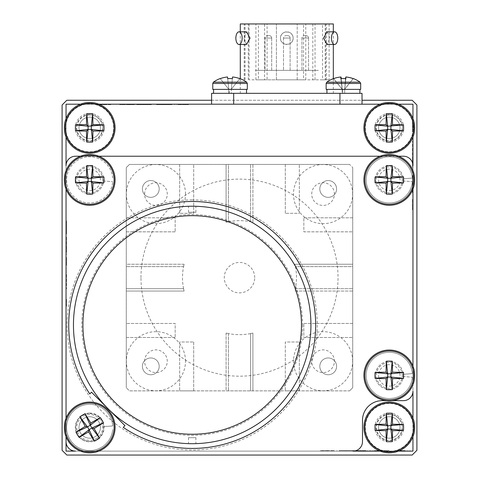 <?xml version="1.0" encoding="UTF-8"?>
<svg xmlns="http://www.w3.org/2000/svg" width="479" height="479" viewBox="0 0 479 479"><rect width="100%" height="100%" fill="white"/><g stroke="black" fill="none" stroke-linecap="round" stroke-linejoin="round"><path stroke-width="0.36" stroke-dasharray="2.4 1.8" d="M299.345 341.988L299.345 390.87L285.31 390.87L299.345 390.87L285.31 390.87L299.345 390.87L299.345 341.988L285.31 341.988L285.31 390.87L285.31 341.988L299.345 341.988M193.69 341.988L193.69 390.87L179.655 390.87L193.69 390.87L179.655 390.87L193.69 390.87L193.69 341.988L179.655 341.988L179.655 390.87L179.655 341.988L193.69 341.988M175.164 231.842L126.282 231.842L126.282 217.807L126.282 231.842L126.282 217.807L126.282 231.842L175.164 231.842L175.164 217.807L126.282 217.807L175.164 217.807L175.164 231.842M175.164 337.491L126.282 337.491L126.282 323.463L126.282 337.491L126.282 323.463L126.282 337.491L175.164 337.491L175.164 323.463L126.282 323.463L175.164 323.463L175.164 337.491M285.31 213.317L285.31 164.435L299.345 164.435L285.31 164.435L299.345 164.435L285.31 164.435L285.31 213.317L299.345 213.317L299.345 164.435L299.345 213.317L285.31 213.317M179.655 213.317L179.655 164.435L193.69 164.435L179.655 164.435L193.69 164.435L179.655 164.435L179.655 213.317L193.69 213.317L193.69 164.435L193.69 213.317L179.655 213.317M303.836 217.807L352.718 217.807L352.718 231.842L352.718 217.807L352.718 231.842L352.718 217.807L303.836 217.807L303.836 231.842L352.718 231.842L303.836 231.842L303.836 217.807M150.801 374.746A8.394 8.394 0 0 1 142.407 366.351A8.394 8.394 0 0 1 150.801 357.957A8.394 8.394 0 0 1 159.196 366.351A8.394 8.394 0 0 1 150.801 374.746A8.394 8.394 0 0 1 142.407 366.351A8.394 8.394 0 0 1 150.801 357.957A8.394 8.394 0 0 1 159.196 366.351A8.394 8.394 0 0 1 150.801 374.746M328.199 374.746A8.394 8.394 0 0 1 319.804 366.351A8.394 8.394 0 0 1 328.199 357.957A8.394 8.394 0 0 1 336.593 366.351A8.394 8.394 0 0 1 328.199 374.746A8.394 8.394 0 0 1 319.804 366.351A8.394 8.394 0 0 1 328.199 357.957A8.394 8.394 0 0 1 336.593 366.351A8.394 8.394 0 0 1 328.199 374.746M328.199 197.348A8.394 8.394 0 0 1 319.804 188.954A8.394 8.394 0 0 1 328.199 180.559A8.394 8.394 0 0 1 336.593 188.954A8.394 8.394 0 0 1 328.199 197.348A8.394 8.394 0 0 1 319.804 188.954A8.394 8.394 0 0 1 328.199 180.559A8.394 8.394 0 0 1 336.593 188.954A8.394 8.394 0 0 1 328.199 197.348M150.801 197.348A8.394 8.394 0 0 1 142.407 188.954A8.394 8.394 0 0 1 150.801 180.559A8.394 8.394 0 0 1 159.196 188.954A8.394 8.394 0 0 1 150.801 197.348A8.394 8.394 0 0 1 142.407 188.954A8.394 8.394 0 0 1 150.801 180.559A8.394 8.394 0 0 1 159.196 188.954A8.394 8.394 0 0 1 150.801 197.348M303.836 323.463L352.718 323.463L352.718 337.491L352.718 323.463L352.718 337.491L352.718 323.463L303.836 323.463L303.836 337.491L352.718 337.491L303.836 337.491L303.836 323.463M349.568 390.87L352.718 387.721L349.568 390.87L129.432 390.87L126.282 387.721L129.432 390.87L349.568 390.87M349.568 164.435L129.432 164.435L126.282 167.584L126.282 387.721L126.282 167.584L129.432 164.435L349.568 164.435L352.718 167.584L349.568 164.435M352.718 387.721L352.718 167.584L352.718 387.721M294.908 291.058L352.718 291.058L352.718 288.687L352.718 291.058L294.908 291.058L295.423 288.687L294.908 291.058M295.423 266.611A57.001 57.001 0 0 1 295.423 288.687A57.001 57.001 0 0 0 295.423 266.611L294.908 264.246L352.718 264.246L352.718 266.611L352.718 264.246L294.908 264.246L295.423 266.611L352.718 266.611L352.718 288.687L352.718 266.611L295.423 266.611M252.906 222.244L252.906 164.435L250.541 164.435L252.906 164.435L252.906 222.244L250.541 221.729L252.906 222.244M228.459 221.729A57.001 57.001 0 0 1 250.541 221.729A57.001 57.001 0 0 0 228.459 221.729L226.094 222.244L226.094 164.435L228.459 164.435L226.094 164.435L226.094 222.244L228.459 221.729L228.459 164.435L250.541 164.435L228.459 164.435L228.459 221.729M184.092 264.246L126.282 264.246L126.282 291.058L126.282 264.246L184.092 264.246L183.577 266.611L184.092 264.246M183.577 288.687A57.001 57.001 0 0 1 183.577 266.611A57.001 57.001 0 0 0 183.577 288.687L184.092 291.058L126.282 291.058L184.092 291.058L183.577 288.687L126.282 288.687L183.577 288.687M226.094 333.061L226.094 390.87L252.906 390.87L226.094 390.87L226.094 333.061L228.459 333.576L226.094 333.061M250.541 333.576A57.001 57.001 0 0 1 228.459 333.576A57.001 57.001 0 0 0 250.541 333.576L252.906 333.061L252.906 390.87L252.906 333.061L250.541 333.576L250.541 390.87L250.541 333.576M378.578 427.454A10.724 10.724 0 0 0 389.301 438.177A10.724 10.724 0 0 0 400.025 427.454A10.724 10.724 0 0 1 389.301 438.177A10.724 10.724 0 0 1 378.578 427.454A10.724 10.724 0 0 1 389.301 416.73A10.724 10.724 0 0 1 400.025 427.454A10.724 10.724 0 0 0 389.301 416.73A10.724 10.724 0 0 0 378.578 427.454M78.975 127.851A10.724 10.724 0 0 0 89.699 138.575A10.724 10.724 0 0 0 100.422 127.851A10.724 10.724 0 0 1 89.699 138.575A10.724 10.724 0 0 1 78.975 127.851A10.724 10.724 0 0 1 89.699 117.127A10.724 10.724 0 0 1 100.422 127.851A10.724 10.724 0 0 0 89.699 117.127A10.724 10.724 0 0 0 78.975 127.851M78.975 427.454A10.724 10.724 0 0 0 89.699 438.177A10.724 10.724 0 0 0 100.422 427.454A10.724 10.724 0 0 1 89.699 438.177A10.724 10.724 0 0 1 78.975 427.454A10.724 10.724 0 0 1 89.699 416.73A10.724 10.724 0 0 1 100.422 427.454A10.724 10.724 0 0 0 89.699 416.73A10.724 10.724 0 0 0 78.975 427.454M378.578 127.851A10.724 10.724 0 0 0 389.301 138.575A10.724 10.724 0 0 0 400.025 127.851A10.724 10.724 0 0 1 389.301 138.575A10.724 10.724 0 0 1 378.578 127.851A10.724 10.724 0 0 1 389.301 117.127A10.724 10.724 0 0 1 400.025 127.851A10.724 10.724 0 0 0 389.301 117.127A10.724 10.724 0 0 0 378.578 127.851M412.168 100.255L416.898 104.985L416.898 450.32L412.168 455.05L66.832 455.05L62.102 450.32L62.102 104.985L66.832 100.255L412.168 100.255M211.592 100.255L362.022 100.255M352.64 361.226A29.566 29.566 0 0 0 323.074 331.66A29.566 29.566 0 0 0 293.507 361.226A29.566 29.566 0 0 0 323.074 390.792A29.566 29.566 0 0 0 352.64 361.226M185.493 361.226A29.566 29.566 0 0 0 155.926 331.66A29.566 29.566 0 0 0 126.36 361.226A29.566 29.566 0 0 0 155.926 390.792A29.566 29.566 0 0 0 185.493 361.226M185.493 194.079A29.566 29.566 0 0 0 155.926 164.513A29.566 29.566 0 0 0 126.36 194.079A29.566 29.566 0 0 0 155.926 223.645A29.566 29.566 0 0 0 185.493 194.079M352.64 194.079A29.566 29.566 0 0 0 323.074 164.513A29.566 29.566 0 0 0 293.507 194.079A29.566 29.566 0 0 0 323.074 223.645A29.566 29.566 0 0 0 352.64 194.079M254.714 277.652A15.214 15.214 0 0 0 239.5 262.438A15.214 15.214 0 0 0 224.286 277.652A15.214 15.214 0 0 0 239.5 292.867A15.214 15.214 0 0 0 254.714 277.652M311.721 361.226A11.352 11.352 0 0 1 323.074 349.874A11.352 11.352 0 0 1 334.426 361.226A11.352 11.352 0 0 1 323.074 372.578A11.352 11.352 0 0 1 311.721 361.226M144.574 361.226A11.352 11.352 0 0 1 155.926 349.874A11.352 11.352 0 0 1 167.279 361.226A11.352 11.352 0 0 1 155.926 372.578A11.352 11.352 0 0 1 144.574 361.226M144.574 194.079A11.352 11.352 0 0 1 155.926 182.727A11.352 11.352 0 0 1 167.279 194.079A11.352 11.352 0 0 1 155.926 205.431A11.352 11.352 0 0 1 144.574 194.079M311.721 194.079A11.352 11.352 0 0 1 323.074 182.727A11.352 11.352 0 0 1 334.426 194.079A11.352 11.352 0 0 1 323.074 205.431A11.352 11.352 0 0 1 311.721 194.079M140.964 277.652A98.536 98.536 0 0 1 239.5 179.116A98.536 98.536 0 0 1 338.036 277.652A98.536 98.536 0 0 1 239.5 376.189A98.536 98.536 0 0 1 140.964 277.652M412.958 131.797L412.958 120.199L412.958 132.084L412.958 122.516L412.958 131.797L412.485 131.797L412.485 126.33L412.958 126.33M412.485 126.33L412.485 121.067L412.958 121.067M412.485 121.067L412.485 123.582L412.958 123.582M412.485 123.582L412.485 120.199L412.958 120.199M412.485 120.199L412.485 131.797M412.485 123.39L412.485 127.737L412.485 123.39L412.958 123.39M412.485 127.097L412.958 127.097M412.485 149.478L412.958 149.478L412.958 155.567L412.958 141.071L412.958 149.478L412.485 149.478L412.485 155.567L412.958 155.567L412.485 155.567L412.485 141.071L412.485 149.478M412.485 147.161L412.958 147.161L412.485 147.161M412.958 161.651L412.958 172.674L412.958 156.435L412.958 161.651L412.485 161.651L412.485 167.393L412.958 167.393M412.485 167.393L412.485 157.884L412.485 163.105L412.485 159.705L412.958 159.705M412.485 159.705L412.485 156.435L412.958 156.435M412.485 172.674L412.958 172.674L412.485 172.674M412.485 199.324L412.485 209.778L412.958 209.778L412.958 195.863L412.958 209.778L412.485 209.778L412.485 199.324L412.958 199.324M412.485 195.863L412.958 195.863M412.485 202.749L412.958 202.749M412.485 207.461L412.958 207.461L412.485 207.461M405.156 450.637L399.486 450.637L405.024 450.637L405.024 451.11L397.199 451.11L409.952 451.11L399.486 451.11L405.024 451.11L405.024 450.637L397.199 450.637L397.199 451.11L397.199 450.637L405.156 450.637L405.156 451.11M407.342 450.637L407.342 451.11M409.952 450.637L409.952 451.11M405.024 450.637L405.024 451.11L405.024 450.637M399.486 450.637L399.486 451.11M345.772 451.11L339.216 451.11L352.263 451.11L345.772 451.11L345.772 450.637L339.216 450.637L339.216 451.11M339.216 450.637L345.718 450.637L345.718 451.11M339.156 450.637L345.754 450.637L339.156 450.637L339.156 451.11L336.899 451.11L354.58 451.11L339.156 451.11M352.304 450.637L345.736 450.637L354.58 450.637L352.304 450.637L352.304 451.11M336.899 450.637L336.899 451.11M345.754 450.637L345.754 451.11L345.736 450.637M354.58 450.637L354.58 451.11M66.515 299.267L66.515 306.225L66.515 303.908L66.042 303.908L66.042 299.267L66.042 306.225L66.042 303.908L66.515 303.908L66.515 299.267L66.042 299.267M66.515 306.225L66.042 306.225L66.515 306.225M66.515 280.425L66.042 280.425L66.042 274.335L66.042 288.831L66.042 280.425L66.515 280.425L66.515 274.335L66.042 274.335L66.515 274.335L66.515 288.831L66.515 280.425M66.515 282.742L66.042 282.742L66.515 282.742M66.515 265.432L66.515 257.229L66.042 257.229L66.042 273.467L66.042 257.229L66.515 257.229L66.515 265.432L66.042 265.432M66.515 272.018L66.042 272.018M66.515 268.258L66.042 268.258M66.515 270.198L66.042 270.198M66.515 268.252L66.042 268.252M66.515 262.51L66.042 262.51M66.515 259.552L66.042 259.552L66.515 259.552M66.515 231.722L66.515 220.124L66.042 220.124L66.042 234.039L66.042 220.124L66.515 220.124L66.515 234.039L66.515 222.442L66.042 222.442L66.515 222.442L66.515 231.722L66.042 231.722M66.515 227.256L66.042 227.256M66.515 234.039L66.042 234.039M66.515 227.154L66.042 227.154M66.515 222.442L66.042 222.442L66.515 222.442M106.224 104.194L98.913 104.194L110.799 104.194L106.224 104.194L106.224 104.667L101.231 104.667L101.231 104.194M101.231 104.667L104.65 104.667L104.65 104.194M104.65 104.667L108.188 104.667L108.188 104.194M108.188 104.667L110.505 104.667L110.505 104.194M110.505 104.667L104.566 104.667L104.566 104.194M104.566 104.667L98.913 104.667L98.913 104.194L80.472 104.194M104.165 104.667L98.913 104.667L104.165 104.667L104.165 104.194M98.913 104.194L98.913 104.667L106.224 104.667M110.799 104.667L110.799 104.194M119.786 104.667L134.282 104.194L119.786 104.194L128.192 104.194L128.192 104.667L134.282 104.667L134.282 104.194L134.282 104.667L119.786 104.667L119.786 104.194M125.875 104.667L125.875 104.194L125.875 104.667M136.599 104.667L151.382 104.667L151.382 104.194L135.15 104.194L151.382 104.194L151.382 104.667L136.599 104.667L136.599 104.194M138.413 104.667L138.413 104.194M135.15 104.667L135.15 104.194M137.784 104.667L137.784 104.194M146.107 104.667L146.107 104.194M149.065 104.667L138.916 104.667L149.065 104.667L149.065 104.194M143.622 104.667L143.622 104.194M138.916 104.667L138.916 104.194M178.038 104.667L188.492 104.667L188.492 104.194L174.578 104.194L188.492 104.194L188.492 104.667L178.038 104.667L178.038 104.194M174.578 104.667L174.578 104.194M181.463 104.667L181.463 104.194M181.313 104.667L181.313 104.194M176.895 104.667L176.895 104.194M186.169 104.667L186.169 104.194L186.169 104.667M156.555 104.194L171.967 104.194L154.286 104.194L156.555 104.194L156.555 104.667L163.123 104.667L163.123 104.194M163.123 104.667L171.967 104.667L156.603 104.667L163.094 104.667L163.094 104.194M169.65 104.667L169.65 104.194M157.573 104.667L157.573 104.194M163.111 104.667L156.555 104.667M169.704 104.667L169.704 104.194M171.967 104.667L171.967 104.194M398.528 104.194L380.081 104.194M412.958 104.194L66.042 104.194L66.042 451.11L412.958 451.11L412.958 104.194M346.724 104.194L226.884 104.194L346.724 104.194M343.575 104.194C334.558 104.194 334.558 104.194 343.575 104.194C352.586 104.194 352.586 104.194 343.575 104.194C334.558 104.194 334.558 104.194 343.575 104.194C352.586 104.194 352.586 104.194 343.575 104.194M230.195 104.194C221.184 104.194 221.184 104.194 230.195 104.194C239.213 104.194 239.213 104.194 230.195 104.194C221.184 104.194 221.184 104.194 230.195 104.194C239.213 104.194 239.213 104.194 230.195 104.194M66.042 254.331L66.042 236.65L66.042 254.331L66.515 254.331L66.515 252.056L66.042 252.056M66.515 252.056L66.515 236.65L66.515 252.014L66.515 245.523L66.042 245.523M66.515 238.967L66.042 238.967M66.515 245.47L66.042 245.47M66.515 252.014L66.042 252.014M66.515 245.505L66.515 254.331M66.515 245.493L66.042 245.493M66.515 238.907L66.042 238.907M66.042 118.624L66.042 137.072M66.042 170.662L66.042 189.109L66.042 170.662M66.042 418.233L66.042 436.68L66.042 418.233M327.247 450.637L334.288 450.637L320.373 450.637L320.373 451.11L334.288 451.11L320.373 451.11L320.373 450.637L327.247 450.637L327.247 451.11M334.288 450.637L334.288 451.11M327.402 450.637L327.402 451.11M322.69 450.637L322.69 451.11L322.69 450.637M331.971 450.637L331.971 451.11M327.504 450.637L327.504 451.11M365.681 450.637L357.478 450.637L357.478 451.11L373.716 451.11L357.478 451.11L357.478 450.637L365.681 450.637L365.681 451.11M372.267 450.637L372.267 451.11M367.046 450.637L367.046 451.11M370.447 450.637L370.447 451.11M373.716 450.637L373.716 451.11M365.238 450.637L365.238 451.11M369.944 450.637L369.944 451.11M359.801 450.637L359.801 451.11L359.801 450.637M365.842 450.637L365.842 451.11M362.759 450.637L362.759 451.11M389.08 450.637L374.584 451.11L389.08 451.11L380.673 451.11L380.673 450.637L374.584 450.637L374.584 451.11L374.584 450.637L389.08 450.637L389.08 451.11M382.99 450.637L382.99 451.11L382.99 450.637M80.472 451.11L98.919 451.11L80.472 451.11M380.081 451.11L398.528 451.11M389.301 169.165A10.724 10.724 0 0 0 378.578 179.888A10.724 10.724 0 0 0 389.301 190.606A10.724 10.724 0 0 0 400.025 179.888A10.724 10.724 0 0 0 389.301 169.165M389.301 364.693A10.724 10.724 0 0 0 378.578 375.416A10.724 10.724 0 0 0 389.301 386.14A10.724 10.724 0 0 0 400.025 375.416A10.724 10.724 0 0 0 389.301 364.693M89.699 169.165A10.724 10.724 0 0 0 78.975 179.888A10.724 10.724 0 0 0 89.699 190.606A10.724 10.724 0 0 0 100.422 179.888A10.724 10.724 0 0 0 89.699 169.165M192.193 199.911A125.043 125.043 0 0 0 67.15 324.96A125.043 125.043 0 0 0 192.193 450.003A125.043 125.043 0 0 0 317.242 324.96A125.043 125.043 0 0 0 192.193 199.911M89.699 113.499A14.352 14.352 0 0 0 75.347 127.851A14.352 14.352 0 0 0 89.699 142.197A14.352 14.352 0 0 0 104.045 127.851A14.352 14.352 0 0 0 89.699 113.499M89.699 413.108A14.352 14.352 0 0 0 75.347 427.454A14.352 14.352 0 0 0 89.699 441.806A14.352 14.352 0 0 0 104.045 427.454A14.352 14.352 0 0 0 89.699 413.108M389.301 413.108A14.352 14.352 0 0 0 374.955 427.454A14.352 14.352 0 0 0 389.301 441.806A14.352 14.352 0 0 0 403.653 427.454A14.352 14.352 0 0 0 389.301 413.108M389.301 113.499A14.352 14.352 0 0 0 374.955 127.851A14.352 14.352 0 0 0 389.301 142.197A14.352 14.352 0 0 0 403.653 127.851A14.352 14.352 0 0 0 389.301 113.499M412.958 436.68L412.958 418.233M412.958 384.643L412.958 366.196L412.958 384.643M412.958 189.109L412.958 170.662L412.958 189.109M412.958 137.072L412.958 118.624M412.958 193.253L412.958 175.571L412.958 193.253L412.485 193.253L412.485 184.397L412.958 184.397L412.958 190.935L412.958 177.889L412.958 184.379L412.485 184.379L412.485 175.571L412.958 175.571M412.485 175.571L412.485 177.847L412.958 177.847M412.485 177.889L412.485 190.935L412.485 177.889L412.958 177.889M412.485 178.859L412.958 178.859M412.485 190.935L412.958 190.935M412.485 177.847L412.485 193.253M412.485 190.995L412.958 190.995M412.485 170.35L412.958 170.35L412.958 160.208L412.958 170.35L412.485 170.35M412.485 156.435L412.485 161.651M412.485 160.208L412.958 160.208M412.485 164.309L412.958 164.309M412.485 164.914L412.958 164.914M246.523 44.451L243.739 38.14L246.523 31.836M293.112 38.14C293.513 30.015 280.113 29.991 280.496 38.14C280.107 46.283 293.501 46.277 293.112 38.14A6.305 6.305 0 0 0 286.807 31.836A6.305 6.305 0 0 0 280.496 38.14A6.305 6.305 0 0 0 286.807 44.451A6.305 6.305 0 0 0 293.112 38.14M333.324 23.95L240.29 23.95M333.324 31.836L333.324 44.451M333.324 78.64L333.324 93.333L240.29 93.333L333.324 93.333M240.29 31.836L240.29 44.451M240.29 78.7L240.29 93.333M327.091 31.836L329.875 38.14L327.091 44.451M325.247 23.95L325.247 79.825L329.109 79.825L329.109 23.95L267.09 23.95L267.09 79.825L264.588 79.825L264.588 23.95L244.23 23.95L329.109 23.95M249.062 23.95L249.062 79.825L276.407 79.825L276.407 23.95L276.407 79.825L325.439 79.825L325.439 23.95M362.022 104.194L339.946 104.194L362.022 104.194L362.022 93.333L211.592 93.333L211.592 104.194L339.946 104.194L211.592 104.194M239.5 93.333L220.579 93.333L239.5 93.333M343.497 93.333C331.246 93.333 331.246 93.333 343.497 93.333C355.741 93.333 355.741 93.333 343.497 93.333M352.879 93.333L333.953 93.333L352.879 93.333M312.817 23.95L312.817 79.825L303.548 79.825L303.548 23.95M303.548 79.825L267.09 79.825M305.776 79.825L305.776 23.95M315.038 79.825L315.038 23.95M329.109 79.825L322.547 79.825L322.547 23.95M322.547 79.825L312.817 79.825M326.409 79.825L326.409 23.95M297.208 79.825L297.208 23.95L297.208 79.825M248.284 79.825L248.284 23.95M244.314 79.825L244.314 23.95M245.092 79.825L245.092 23.95M264.588 79.825L255.9 79.825L258.409 79.825L258.409 23.95M258.409 79.825L249.062 79.825M255.9 79.825L255.9 23.95M267.09 23.95L264.588 23.95M271.683 38.039L271.683 70.365L265.061 70.365L271.683 70.365L265.061 70.365L271.683 70.365L271.683 38.039A2.365 2.365 0 0 0 269.318 35.674L267.426 35.674L269.318 35.674A2.365 2.365 0 0 1 271.683 38.039L265.061 38.039L265.061 70.365L265.061 38.039A2.365 2.365 0 0 1 267.426 35.674A2.365 2.365 0 0 0 265.061 38.039L271.683 38.039M308.554 38.039L308.554 70.365L301.932 70.365L308.554 70.365L301.932 70.365L308.554 70.365L308.554 38.039A2.365 2.365 0 0 0 306.189 35.674L304.297 35.674L306.189 35.674A2.365 2.365 0 0 1 308.554 38.039L301.932 38.039L301.932 70.365L301.932 38.039A2.365 2.365 0 0 1 304.297 35.674A2.365 2.365 0 0 0 301.932 38.039L308.554 38.039M290.118 38.039L290.118 70.365L283.496 70.365L290.118 70.365L283.496 70.365L290.118 70.365L290.118 38.039A2.365 2.365 0 0 0 287.753 35.674L285.861 35.674L287.753 35.674A2.365 2.365 0 0 1 290.118 38.039L283.496 38.039L283.496 70.365L283.496 38.039A2.365 2.365 0 0 1 285.861 35.674A2.365 2.365 0 0 0 283.496 38.039L290.118 38.039M318.343 70.365L255.271 70.365L318.343 70.365M359.897 93.333L326.935 93.333L342.126 93.333L342.126 89.387L326.935 89.387L342.671 89.387L342.126 89.387L342.126 93.333L342.671 93.333L342.671 89.387L342.671 93.333L326.935 93.333L359.897 93.333L344.706 93.333L344.706 89.387L344.706 93.333L359.897 93.333L359.897 89.387L326.935 89.387L359.897 89.387M228.746 89.387L228.746 93.333L229.297 93.333L229.297 89.387L213.562 89.387L246.517 89.387L231.333 89.387L231.333 93.333L246.517 93.333L231.333 93.333L231.333 89.387L246.517 89.387L213.562 89.387L228.746 89.387L228.746 93.333L246.517 93.333L246.517 89.387M247.308 83.454L212.772 83.454L212.772 89.387L247.308 89.387L212.772 89.387L247.308 89.387L247.308 83.454L212.772 83.454L247.308 83.454L246.655 82.178L213.424 82.178L246.655 82.178A28.255 28.255 0 0 0 239.889 78.55L231.303 89.232L228.776 89.232L231.303 89.232L232.537 76.999A28.255 28.111 -0 0 1 239.823 78.628L231.303 89.232L228.776 89.232L227.537 76.999L228.776 89.232L231.303 89.232L232.375 78.628A26.812 20.902 180 0 0 227.705 78.628L228.776 89.232L227.537 76.999L228.776 89.232L220.25 78.628A28.255 28.111 -0 0 1 227.537 76.999A28.255 28.111 0 0 0 220.25 78.628L228.776 89.232L227.705 78.628A26.812 20.902 180 0 1 232.375 78.628L231.303 89.232L232.375 78.628L231.303 89.232L239.889 78.55M246.655 82.178L213.424 82.178A28.255 28.255 0 0 1 220.19 78.55M239.823 78.628A28.255 28.111 0 0 0 232.537 76.999L231.303 89.232L239.823 78.628A28.255 28.111 0 0 0 232.537 76.999M232.375 78.628A26.812 20.902 180 0 0 227.705 78.628L227.537 76.999A28.255 28.111 0 0 0 220.25 78.628L228.776 89.232L227.705 78.628L228.776 89.232L220.25 78.628M345.509 78.628L344.706 89.232L345.976 77.011A28.255 28.111 -0 0 1 353.203 78.628L353.268 78.55A28.255 28.255 0 0 1 360.034 82.178L326.804 82.178A28.255 28.255 0 0 1 333.564 78.55L333.629 78.628A28.255 28.111 -0 0 1 340.856 77.005A28.255 28.105 -13.6 0 0 333.689 78.628L342.186 89.232L344.706 89.232L353.257 78.628A26.812 0.515 128.8 0 0 353.274 78.55L344.676 89.232L342.156 89.232L344.676 89.232L345.748 78.628A26.812 20.902 180 0 0 343.539 78.55M326.151 83.454L360.681 83.454L343.413 83.454L360.681 83.454L360.681 89.387L326.151 89.387L343.413 89.387L326.151 89.387L326.151 83.454L343.413 83.454L326.151 83.454L326.798 82.178M340.838 78.628L342.126 89.232L341.024 78.616M353.143 78.628L344.646 89.232L342.126 89.232L333.576 78.628M344.646 89.232L345.856 76.999M345.976 76.999A28.255 0.689 -84.2 0 1 345.988 78.628L344.706 89.232M343.413 78.55A26.812 20.89 178.3 0 0 341.323 78.628L342.186 89.232L341.138 78.61M345.515 78.598A26.812 20.89 178.3 0 1 345.988 78.628M343.293 78.55A26.812 20.902 180 0 0 341.078 78.628L340.916 77.005A28.255 28.111 0 0 0 333.629 78.628L333.564 78.55M345.916 76.999A28.255 28.111 0 0 1 353.203 78.628L344.676 89.232L345.748 78.628A26.812 20.902 180 0 0 341.078 78.628L340.916 76.999M333.629 78.628L342.156 89.232L333.629 78.628M227.705 78.628L227.537 76.999M389.301 403.486A23.968 23.968 0 0 0 365.333 427.454A23.968 23.968 0 0 0 389.301 451.422A23.968 23.968 0 0 0 413.269 427.454A23.968 23.968 0 0 0 389.301 403.486A23.968 23.968 0 0 0 365.333 427.454A23.968 23.968 0 0 0 389.301 451.422A23.968 23.968 0 0 0 413.269 427.454A23.968 23.968 0 0 0 389.301 403.486M389.301 414.209A13.244 13.244 0 0 0 376.057 427.454A13.244 13.244 0 0 0 389.301 440.698A13.244 13.244 0 0 0 402.546 427.454A13.244 13.244 0 0 0 389.301 414.209M89.699 103.883A23.968 23.968 0 0 0 65.731 127.851A23.968 23.968 0 0 0 89.699 151.819A23.968 23.968 0 0 0 113.667 127.851A23.968 23.968 0 0 0 89.699 103.883A23.968 23.968 0 0 0 65.731 127.851A23.968 23.968 0 0 0 89.699 151.819A23.968 23.968 0 0 0 113.667 127.851A23.968 23.968 0 0 0 89.699 103.883M89.699 114.607A13.244 13.244 0 0 0 76.454 127.851A13.244 13.244 0 0 0 89.699 141.095A13.244 13.244 0 0 0 102.943 127.851A13.244 13.244 0 0 0 89.699 114.607M389.301 103.883A23.968 23.968 0 0 0 365.333 127.851A23.968 23.968 0 0 0 389.301 151.819A23.968 23.968 0 0 0 413.269 127.851A23.968 23.968 0 0 0 389.301 103.883A23.968 23.968 0 0 0 365.333 127.851A23.968 23.968 0 0 0 389.301 151.819A23.968 23.968 0 0 0 413.269 127.851A23.968 23.968 0 0 0 389.301 103.883M389.301 114.607A13.244 13.244 0 0 0 376.057 127.851A13.244 13.244 0 0 0 389.301 141.095A13.244 13.244 0 0 0 402.546 127.851A13.244 13.244 0 0 0 389.301 114.607M389.301 102.464A25.387 25.387 0 0 0 363.914 127.851A25.387 25.387 0 0 0 389.301 153.238A25.387 25.387 0 0 0 414.688 127.851A25.387 25.387 0 0 0 389.301 102.464M389.301 114.918A12.933 12.933 0 0 0 376.374 127.851A12.933 12.933 0 0 0 389.301 140.778A12.933 12.933 0 0 0 402.234 127.851A12.933 12.933 0 0 0 389.301 114.918M389.301 402.067A25.387 25.387 0 0 0 363.914 427.454A25.387 25.387 0 0 0 389.301 452.841A25.387 25.387 0 0 0 414.688 427.454A25.387 25.387 0 0 0 389.301 402.067M389.301 414.527A12.933 12.933 0 0 0 376.374 427.454A12.933 12.933 0 0 0 389.301 440.387A12.933 12.933 0 0 0 402.234 427.454A12.933 12.933 0 0 0 389.301 414.527M89.699 102.464A25.387 25.387 0 0 0 64.312 127.851A25.387 25.387 0 0 0 89.699 153.238A25.387 25.387 0 0 0 115.086 127.851A25.387 25.387 0 0 0 89.699 102.464M89.699 114.918A12.933 12.933 0 0 0 76.766 127.851A12.933 12.933 0 0 0 89.699 140.778A12.933 12.933 0 0 0 102.626 127.851A12.933 12.933 0 0 0 89.699 114.918M192.193 206.221C187.427 206.281 187.427 206.281 192.193 206.221C196.965 206.281 196.965 206.281 192.193 206.221C196.965 206.281 196.965 206.281 192.193 206.221M192.193 212.215C187.427 212.281 187.427 212.281 192.193 212.215C187.427 212.281 187.427 212.281 192.193 212.215C196.965 212.281 196.965 212.281 192.193 212.215C196.965 212.281 196.965 212.281 192.193 212.215M192.193 443.698C187.427 443.632 187.427 443.632 192.193 443.698C187.427 443.632 187.427 443.632 192.193 443.698C196.965 443.632 196.965 443.632 192.193 443.698M192.193 437.704C187.427 437.638 187.427 437.638 192.193 437.704C187.427 437.638 187.427 437.638 192.193 437.704C196.965 437.638 196.965 437.638 192.193 437.704C196.965 437.638 196.965 437.638 192.193 437.704M310.931 324.96A118.738 118.738 0 0 0 192.193 206.221A118.738 118.738 0 0 0 108.236 408.916A118.738 118.738 0 0 0 310.931 324.96A118.738 118.738 0 0 1 108.236 408.916A118.738 118.738 0 0 1 73.455 324.96M353.035 451.11L75.508 451.11A9.46 9.46 0 0 1 66.042 441.644L66.042 165.692A9.46 9.46 0 0 1 75.508 156.232L403.492 156.232A9.46 9.46 0 0 1 412.958 165.692L412.958 391.187A9.46 9.46 0 0 1 403.492 400.648L382.206 400.648A19.711 19.711 0 0 0 362.495 420.358L362.495 441.644A9.46 9.46 0 0 1 353.035 451.11M392.127 400.648L386.475 400.648M80.472 156.232L98.919 156.232M380.081 156.232L398.528 156.232M302.572 324.96A110.38 110.38 0 0 1 192.193 435.339A110.38 110.38 0 0 1 81.813 324.96A110.38 110.38 0 0 1 192.193 214.58A110.38 110.38 0 0 1 302.572 324.96M375.344 179.888A13.957 13.957 0 0 0 389.301 193.839A13.957 13.957 0 0 0 403.258 179.888A13.957 13.957 0 0 0 389.301 165.932A13.957 13.957 0 0 0 375.344 179.888A13.957 13.957 0 0 0 389.301 193.839A13.957 13.957 0 0 0 403.258 179.888A13.957 13.957 0 0 0 389.301 165.932A13.957 13.957 0 0 0 375.344 179.888M375.344 375.416A13.957 13.957 0 0 0 389.301 389.373A13.957 13.957 0 0 0 403.258 375.416A13.957 13.957 0 0 0 389.301 361.465A13.957 13.957 0 0 0 375.344 375.416A13.957 13.957 0 0 0 389.301 389.373A13.957 13.957 0 0 0 403.258 375.416A13.957 13.957 0 0 0 389.301 361.465A13.957 13.957 0 0 0 375.344 375.416M75.742 427.454A13.957 13.957 0 0 0 89.699 441.41A13.957 13.957 0 0 0 103.656 427.454A13.957 13.957 0 0 0 89.699 413.497A13.957 13.957 0 0 0 75.742 427.454A13.957 13.957 0 0 0 89.699 441.41A13.957 13.957 0 0 0 103.656 427.454A13.957 13.957 0 0 0 89.699 413.497A13.957 13.957 0 0 0 75.742 427.454M75.742 179.888A13.957 13.957 0 0 0 89.699 193.839A13.957 13.957 0 0 0 103.656 179.888A13.957 13.957 0 0 0 89.699 165.932A13.957 13.957 0 0 0 75.742 179.888A13.957 13.957 0 0 0 89.699 193.839A13.957 13.957 0 0 0 103.656 179.888A13.957 13.957 0 0 0 89.699 165.932A13.957 13.957 0 0 0 75.742 179.888M124.959 425.645L91.507 392.193L89.783 393.924M103.386 426.561L112.751 425.951A23.1 23.1 0 0 0 77.891 407.599A23.1 23.1 0 0 0 77.364 446.991A23.1 23.1 0 0 0 112.703 429.573A23.1 23.1 0 0 1 77.364 446.991A23.1 23.1 0 0 1 77.891 407.599A23.1 23.1 0 0 1 112.751 425.951L103.386 426.561M402.977 374.344L412.335 373.608A23.1 23.1 0 0 0 377.23 355.723A23.1 23.1 0 0 0 377.23 395.115A23.1 23.1 0 0 0 412.335 377.23A23.1 23.1 0 0 1 377.23 395.115A23.1 23.1 0 0 1 377.23 355.723A23.1 23.1 0 0 1 412.335 373.608L402.977 374.344M402.977 376.494L412.335 377.23L402.977 376.494M402.977 178.811L412.335 178.074A23.1 23.1 0 0 0 377.23 160.19A23.1 23.1 0 0 0 377.23 199.581A23.1 23.1 0 0 0 412.335 181.697A23.1 23.1 0 0 1 377.23 199.581A23.1 23.1 0 0 1 377.23 160.19A23.1 23.1 0 0 1 412.335 178.074L402.977 178.811M402.977 180.96L412.335 181.697L402.977 180.96M112.727 178.074A23.1 23.1 0 0 0 77.628 160.19A23.1 23.1 0 0 0 77.628 199.581A23.1 23.1 0 0 0 112.727 181.697A23.1 23.1 0 0 1 77.628 199.581A23.1 23.1 0 0 1 77.628 160.19A23.1 23.1 0 0 1 112.727 178.074M103.374 180.96L112.727 181.697L103.374 180.96M102.716 449.248A25.387 25.387 0 0 0 111.493 414.437A25.387 25.387 0 0 0 76.682 405.659A25.387 25.387 0 0 0 67.904 440.47A25.387 25.387 0 0 0 102.716 449.248M96.327 438.554A12.933 12.933 0 0 0 100.8 420.825A12.933 12.933 0 0 0 83.065 416.353A12.933 12.933 0 0 0 78.598 434.088A12.933 12.933 0 0 0 96.327 438.554M414.688 179.888A25.387 25.387 0 0 0 389.301 154.501A25.387 25.387 0 0 0 363.914 179.888A25.387 25.387 0 0 0 389.301 205.275A25.387 25.387 0 0 0 414.688 179.888M402.234 179.888A12.933 12.933 0 0 0 389.301 166.955A12.933 12.933 0 0 0 376.374 179.888A12.933 12.933 0 0 0 389.301 192.815A12.933 12.933 0 0 0 402.234 179.888M414.688 375.416A25.387 25.387 0 0 0 389.301 350.029A25.387 25.387 0 0 0 363.914 375.416M402.234 375.416A12.933 12.933 0 0 0 389.301 362.489A12.933 12.933 0 0 0 376.374 375.416A12.933 12.933 0 0 0 389.301 388.349A12.933 12.933 0 0 0 402.234 375.416M115.086 179.888A25.387 25.387 0 0 0 89.699 154.501A25.387 25.387 0 0 0 64.312 179.888A25.387 25.387 0 0 0 89.699 205.275A25.387 25.387 0 0 0 115.086 179.888M102.626 179.888A12.933 12.933 0 0 0 89.699 166.955A12.933 12.933 0 0 0 76.766 179.888A12.933 12.933 0 0 0 89.699 192.815A12.933 12.933 0 0 0 102.626 179.888M228.746 93.333L246.517 93.333M295.423 288.687L352.718 288.687L295.423 288.687M250.541 221.729L250.541 164.435L250.541 221.729M183.577 266.611L126.282 266.611L183.577 266.611M228.459 333.576L228.459 390.87L228.459 333.576M143.185 104.667L143.185 104.194M140.365 104.667L140.365 104.194M233.668 104.194L233.668 93.333M339.946 93.333L339.946 104.194M244.23 79.825L244.23 23.95M326.935 93.333L326.935 89.387M188.498 212.275L188.498 206.275M188.498 437.644L188.498 443.638M195.893 437.644L195.893 443.638M195.893 212.275L195.893 206.275M213.562 93.333L213.562 89.387"/><path stroke-width="0.72" d="M211.592 100.255L66.832 100.255L62.102 104.985L62.102 450.32L66.832 455.05L412.168 455.05L416.898 450.32L416.898 104.985L412.168 100.255L362.022 100.255M412.958 118.624L412.958 104.194L398.528 104.194M380.081 104.194L98.919 104.194M80.472 104.194L66.042 104.194L66.042 118.624M66.042 137.072L66.042 165.692A9.46 9.46 0 0 1 75.508 156.232L80.472 156.232M66.042 189.109L66.042 418.233L66.042 189.109M66.042 436.68L66.042 451.11L75.508 451.11A9.46 9.46 0 0 1 66.042 441.644L66.042 436.68M386.475 400.648L382.206 400.648A19.711 19.711 0 0 0 362.495 420.358L362.495 441.644A9.46 9.46 0 0 1 353.035 451.11L380.081 451.11M398.528 451.11L412.958 451.11L412.958 436.68M412.958 418.233L412.958 391.187A9.46 9.46 0 0 1 403.492 400.648L392.127 400.648M412.958 366.196L412.958 189.109L412.958 366.196M398.528 156.232L403.492 156.232A9.46 9.46 0 0 1 412.958 165.692L412.958 137.072M235.854 38.14A6.305 3.155 90 0 1 239.009 31.836A6.305 3.155 90 0 1 242.164 38.14A6.305 3.155 90 0 1 239.009 44.451A6.305 3.155 90 0 1 235.854 38.14M239.009 31.836L246.523 31.836L250.044 38.14L246.523 44.451L239.009 44.451M240.29 31.836L240.29 23.95L333.324 23.95L333.324 31.836M333.324 44.451L333.324 78.64M240.29 44.451L240.29 78.7M331.45 38.14A6.305 3.155 -90 0 1 334.599 31.836A6.305 3.155 -90 0 1 337.755 38.14A6.305 3.155 -90 0 1 334.599 44.451A6.305 3.155 -90 0 1 331.45 38.14M334.599 44.451L327.091 44.451L323.565 38.14L327.091 31.836L334.599 31.836M211.592 104.194L211.592 93.333L362.022 93.333L362.022 104.194M341.317 78.598A28.255 0.689 84.2 0 0 340.976 76.999A28.255 28.105 -13.6 0 0 340.856 77.011A28.255 28.105 13.6 0 0 333.576 78.628A26.812 0.515 -128.8 0 1 333.564 78.55A28.255 28.255 0 0 0 326.798 82.178L360.034 82.178A28.255 28.255 0 0 0 353.268 78.55A26.812 0.515 128.8 0 0 353.143 78.628A28.255 28.105 13.6 0 0 345.856 76.999A28.255 0.689 -84.2 0 0 345.509 78.628A26.812 20.89 -178.3 0 0 340.838 78.628A28.255 0.689 84.2 0 1 340.856 76.999L341.024 78.616M326.151 83.454L326.151 89.387L360.681 89.387L360.681 83.454L360.034 82.178L360.681 83.454L326.151 83.454L326.798 82.178M353.179 78.598A28.255 28.105 -13.6 0 0 345.976 76.999L345.976 77.011A28.255 28.111 -0 0 0 345.916 76.999L345.916 76.999M343.413 78.55A26.812 20.89 178.3 0 1 345.515 78.598M341.138 78.61L340.976 76.999M220.19 78.55L220.19 78.55A28.255 28.255 0 0 0 213.424 82.178L212.772 83.454L247.308 83.454L247.308 89.387L212.772 89.387L212.772 83.454L213.424 82.178L246.655 82.178A28.255 28.255 0 0 0 239.889 78.55L239.889 78.55M220.25 78.628A28.255 28.111 -0 0 1 227.537 76.999L227.705 78.628A26.812 20.902 180 0 1 232.375 78.628L232.537 76.999A28.255 28.111 -0 0 1 239.823 78.628M227.537 76.999L227.705 78.628M232.375 78.628L232.537 76.999M389.301 152.268A24.417 24.417 0 0 0 413.718 127.851A24.417 24.417 0 0 0 389.301 103.434A24.417 24.417 0 0 0 364.884 127.851A24.417 24.417 0 0 0 389.301 152.268M392.511 131.06A41.374 3.64 -90 0 1 392.301 142.053A39.212 24.567 180 0 1 386.302 142.053A41.374 3.64 90 0 1 386.092 131.06A41.374 3.64 0 0 1 375.099 130.851A39.212 24.567 -90 0 1 375.027 127.851A39.212 24.567 -90 0 1 375.099 124.851L387.685 126.234L386.302 113.643A39.212 24.567 0 0 1 392.301 113.643A41.374 3.64 -90 0 1 392.511 124.642A41.374 3.64 180 0 1 403.51 124.851A39.212 24.567 90 0 1 403.581 127.851A39.212 24.567 90 0 1 403.51 130.851L390.918 129.468L392.511 131.06A41.374 3.64 0 0 0 403.51 130.851M389.301 102.464A25.387 25.387 0 0 0 363.914 127.851A25.387 25.387 0 0 0 389.301 153.238A25.387 25.387 0 0 0 414.688 127.851A25.387 25.387 0 0 0 389.301 102.464A25.387 25.387 0 0 1 414.688 127.851A25.387 25.387 0 0 1 389.301 153.238M392.301 113.643L390.918 126.234L392.511 124.642M392.301 142.053L390.918 129.468L387.685 129.468L387.685 126.234L403.51 124.851M386.302 142.053L387.685 129.468L386.092 131.06M375.099 130.851L387.685 129.468M387.685 126.234L386.092 124.642A41.374 3.64 180 0 0 375.099 124.851M386.302 113.643A41.374 3.64 90 0 0 386.092 124.642M390.918 129.468L390.918 126.234M389.301 451.871A24.417 24.417 0 0 0 413.718 427.454A24.417 24.417 0 0 0 389.301 403.037A24.417 24.417 0 0 0 364.884 427.454A24.417 24.417 0 0 0 389.301 451.871M392.511 430.663A41.374 3.64 -90 0 1 392.301 441.662A39.212 24.567 180 0 1 386.302 441.662A41.374 3.64 90 0 1 386.092 430.663A41.374 3.64 0 0 1 375.099 430.453A39.212 24.567 -90 0 1 375.027 427.454A39.212 24.567 -90 0 1 375.099 424.454L387.685 425.837L386.302 413.251A39.212 24.567 0 0 1 392.301 413.251A41.374 3.64 -90 0 1 392.511 424.244A41.374 3.64 180 0 1 403.51 424.454A39.212 24.567 90 0 1 403.581 427.454A39.212 24.567 90 0 1 403.51 430.453L390.918 429.07L392.511 430.663A41.374 3.64 0 0 0 403.51 430.453M389.301 402.067A25.387 25.387 0 0 0 363.914 427.454A25.387 25.387 0 0 0 389.301 452.841A25.387 25.387 0 0 0 414.688 427.454A25.387 25.387 0 0 0 389.301 402.067A25.387 25.387 0 0 1 414.688 427.454A25.387 25.387 0 0 1 389.301 452.841M392.301 413.251L390.918 425.837L392.511 424.244M392.301 441.662L390.918 429.07L387.685 429.07L387.685 425.837L403.51 424.454M386.302 441.662L387.685 429.07L386.092 430.663M375.099 430.453L387.685 429.07M387.685 425.837L386.092 424.244A41.374 3.64 180 0 0 375.099 424.454M386.302 413.251A41.374 3.64 90 0 0 386.092 424.244M390.918 429.07L390.918 425.837M89.699 152.268A24.417 24.417 0 0 0 114.116 127.851A24.417 24.417 0 0 0 89.699 103.434A24.417 24.417 0 0 0 65.282 127.851A24.417 24.417 0 0 0 89.699 152.268M92.908 131.06A41.374 3.64 -90 0 1 92.698 142.053A39.212 24.567 180 0 1 86.699 142.053A41.374 3.64 90 0 1 86.489 131.06A41.374 3.64 0 0 1 75.49 130.851A39.212 24.567 -90 0 1 75.419 127.851A39.212 24.567 -90 0 1 75.49 124.851L88.082 126.234L86.699 113.643A39.212 24.567 0 0 1 92.698 113.643A41.374 3.64 -90 0 1 92.908 124.642A41.374 3.64 180 0 1 103.901 124.851A39.212 24.567 90 0 1 103.973 127.851A39.212 24.567 90 0 1 103.901 130.851L91.315 129.468L92.908 131.06A41.374 3.64 0 0 0 103.901 130.851M89.699 102.464A25.387 25.387 0 0 0 64.312 127.851A25.387 25.387 0 0 0 89.699 153.238A25.387 25.387 0 0 0 115.086 127.851A25.387 25.387 0 0 0 89.699 102.464A25.387 25.387 0 0 1 115.086 127.851A25.387 25.387 0 0 1 89.699 153.238M92.698 113.643L91.315 126.234L92.908 124.642M92.698 142.053L91.315 129.468L88.082 129.468L88.082 126.234L103.901 124.851M86.699 142.053L88.082 129.468L86.489 131.06M75.49 130.851L88.082 129.468M88.082 126.234L86.489 124.642A41.374 3.64 180 0 0 75.49 124.851M86.699 113.643A41.374 3.64 90 0 0 86.489 124.642M91.315 129.468L91.315 126.234M192.193 206.221C187.427 206.281 187.427 206.281 192.193 206.221M192.193 443.698C196.965 443.632 196.965 443.632 192.193 443.698M108.236 408.916L91.507 392.193L89.783 393.924A123.468 123.468 0 0 1 192.193 201.491A123.468 123.468 0 0 1 250.2 433.95A123.468 123.468 0 0 1 123.229 427.37L124.959 425.645L108.236 408.916M310.931 324.96A118.738 118.738 0 0 1 192.193 443.698A118.738 118.738 0 0 1 73.455 324.96A118.738 118.738 0 0 1 192.193 206.221A118.738 118.738 0 0 1 310.931 324.96A118.738 118.738 0 0 1 192.193 443.698A118.738 118.738 0 0 1 73.455 324.96M98.919 156.232L380.081 156.232M123.229 427.37L124.959 425.645M77.179 406.491A24.417 24.417 0 0 0 68.736 439.973A24.417 24.417 0 0 0 102.219 448.416A24.417 24.417 0 0 0 110.661 414.934A24.417 24.417 0 0 0 77.179 406.491M85.292 426.346A41.374 3.64 59.2 0 1 79.837 416.796A39.212 24.567 -30.8 0 1 84.987 413.718A41.374 3.64 -120.8 0 1 90.806 423.053A41.374 3.64 149.2 0 1 100.356 417.592A39.212 24.567 59.2 0 1 101.955 420.131A39.212 24.567 59.2 0 1 103.434 422.747L91.914 428.016L99.56 438.111A39.212 24.567 149.2 0 1 94.405 441.189L89.136 429.669L88.585 431.854A41.374 3.64 -30.8 0 1 79.041 437.315A39.212 24.567 -120.8 0 1 77.442 434.776A39.212 24.567 -120.8 0 1 75.963 432.166L87.483 426.897L89.136 429.669L91.914 428.016L90.256 425.238L87.483 426.897L85.292 426.346A41.374 3.64 149.2 0 0 75.963 432.166M102.716 449.248A25.387 25.387 0 0 0 111.493 414.437A25.387 25.387 0 0 0 76.682 405.659A25.387 25.387 0 0 0 67.904 440.47A25.387 25.387 0 0 0 102.716 449.248A25.387 25.387 0 0 1 67.904 440.47A25.387 25.387 0 0 1 76.682 405.659M79.041 437.315L89.136 429.669M79.837 416.796L87.483 426.897M84.987 413.718L90.256 425.238L90.806 423.053M100.356 417.592L90.256 425.238M91.914 428.016L94.1 428.567A41.374 3.64 -30.8 0 0 103.434 422.747M99.56 438.111A41.374 3.64 -120.8 0 0 94.1 428.567M88.585 431.854A41.374 3.64 59.2 0 0 94.405 441.189M364.884 179.888A24.417 24.417 0 0 0 389.301 204.305A24.417 24.417 0 0 0 413.718 179.888A24.417 24.417 0 0 0 389.301 155.465A24.417 24.417 0 0 0 364.884 179.888M386.092 183.098A41.374 3.64 0 0 1 375.099 182.888A39.212 24.567 -90 0 1 375.099 176.889A41.374 3.64 180 0 1 386.092 176.673A41.374 3.64 90 0 1 386.302 165.68A39.212 24.567 0 0 1 389.301 165.608A39.212 24.567 0 0 1 392.301 165.68L390.918 178.272L403.51 176.889A39.212 24.567 90 0 1 403.51 182.888L390.918 181.505L392.511 183.098A41.374 3.64 -90 0 1 392.301 194.091A39.212 24.567 180 0 1 389.301 194.163A39.212 24.567 180 0 1 386.302 194.091L387.685 181.505L390.918 181.505L390.918 178.272L387.685 178.272L387.685 181.505L386.092 183.098A41.374 3.64 90 0 0 386.302 194.091M414.688 179.888A25.387 25.387 0 0 0 389.301 154.501A25.387 25.387 0 0 0 363.914 179.888A25.387 25.387 0 0 0 389.301 205.275A25.387 25.387 0 0 0 414.688 179.888A25.387 25.387 0 0 1 389.301 205.275A25.387 25.387 0 0 1 363.914 179.888M392.301 194.091L390.918 181.505M375.099 182.888L387.685 181.505M375.099 176.889L387.685 178.272L386.092 176.673M386.302 165.68L387.685 178.272M390.918 178.272L392.511 176.673A41.374 3.64 -90 0 0 392.301 165.68M403.51 176.889A41.374 3.64 180 0 0 392.511 176.673M392.511 183.098A41.374 3.64 0 0 0 403.51 182.888M364.884 375.416A24.417 24.417 0 0 0 389.301 399.833A24.417 24.417 0 0 0 413.718 375.416A24.417 24.417 0 0 0 389.301 350.999A24.417 24.417 0 0 0 364.884 375.416M386.092 378.632A41.374 3.64 0 0 1 375.099 378.416A39.212 24.567 -90 0 1 375.099 372.417A41.374 3.64 180 0 1 386.092 372.207A41.374 3.64 90 0 1 386.302 361.214A39.212 24.567 0 0 1 389.301 361.142A39.212 24.567 0 0 1 392.301 361.214L390.918 373.8L403.51 372.417A39.212 24.567 90 0 1 403.51 378.416L390.918 377.033L392.511 378.632A41.374 3.64 -90 0 1 392.301 389.625A39.212 24.567 180 0 1 389.301 389.696A39.212 24.567 180 0 1 386.302 389.625L387.685 377.033L390.918 377.033L390.918 373.8L387.685 373.8L387.685 377.033L386.092 378.632A41.374 3.64 90 0 0 386.302 389.625M414.688 375.416A25.387 25.387 0 0 0 389.301 350.029A25.387 25.387 0 0 0 363.914 375.416A25.387 25.387 0 0 0 389.301 400.803A25.387 25.387 0 0 0 414.688 375.416A25.387 25.387 0 0 1 389.301 400.803A25.387 25.387 0 0 1 363.914 375.416A25.387 25.387 0 0 0 389.301 400.803A25.387 25.387 0 0 0 414.688 375.416M392.301 389.625L390.918 377.033M375.099 378.416L387.685 377.033M375.099 372.417L387.685 373.8L386.092 372.207M386.302 361.214L387.685 373.8M390.918 373.8L392.511 372.207A41.374 3.64 -90 0 0 392.301 361.214M403.51 372.417A41.374 3.64 180 0 0 392.511 372.207M392.511 378.632A41.374 3.64 0 0 0 403.51 378.416M65.282 179.888A24.417 24.417 0 0 0 89.699 204.305A24.417 24.417 0 0 0 114.116 179.888A24.417 24.417 0 0 0 89.699 155.465A24.417 24.417 0 0 0 65.282 179.888M86.489 183.098A41.374 3.64 0 0 1 75.49 182.888A39.212 24.567 -90 0 1 75.49 176.889A41.374 3.64 180 0 1 86.489 176.673A41.374 3.64 90 0 1 86.699 165.68A39.212 24.567 0 0 1 89.699 165.608A39.212 24.567 0 0 1 92.698 165.68L91.315 178.272L103.901 176.889A39.212 24.567 90 0 1 103.901 182.888L91.315 181.505L92.908 183.098A41.374 3.64 -90 0 1 92.698 194.091A39.212 24.567 180 0 1 89.699 194.163A39.212 24.567 180 0 1 86.699 194.091L88.082 181.505L91.315 181.505L91.315 178.272L88.082 178.272L88.082 181.505L86.489 183.098A41.374 3.64 90 0 0 86.699 194.091M115.086 179.888A25.387 25.387 0 0 0 89.699 154.501A25.387 25.387 0 0 0 64.312 179.888A25.387 25.387 0 0 0 89.699 205.275A25.387 25.387 0 0 0 115.086 179.888A25.387 25.387 0 0 1 89.699 205.275A25.387 25.387 0 0 1 64.312 179.888M92.698 194.091L91.315 181.505M75.49 182.888L88.082 181.505M75.49 176.889L88.082 178.272L86.489 176.673M86.699 165.68L88.082 178.272M91.315 178.272L92.908 176.673A41.374 3.64 -90 0 0 92.698 165.68M103.901 176.889A41.374 3.64 180 0 0 92.908 176.673M92.908 183.098A41.374 3.64 0 0 0 103.901 182.888M339.946 104.194L339.946 93.333M233.668 93.333L233.668 104.194M301.471 324.96A109.278 109.278 0 0 1 192.193 434.237A109.278 109.278 0 0 1 82.915 324.96A109.278 109.278 0 0 1 192.193 215.682A109.278 109.278 0 0 1 301.471 324.96M359.897 93.333L359.897 89.387M326.935 93.333L326.935 89.387M246.517 93.333L246.517 89.387M213.562 93.333L213.562 89.387M247.308 83.454L246.655 82.178"/></g></svg>
